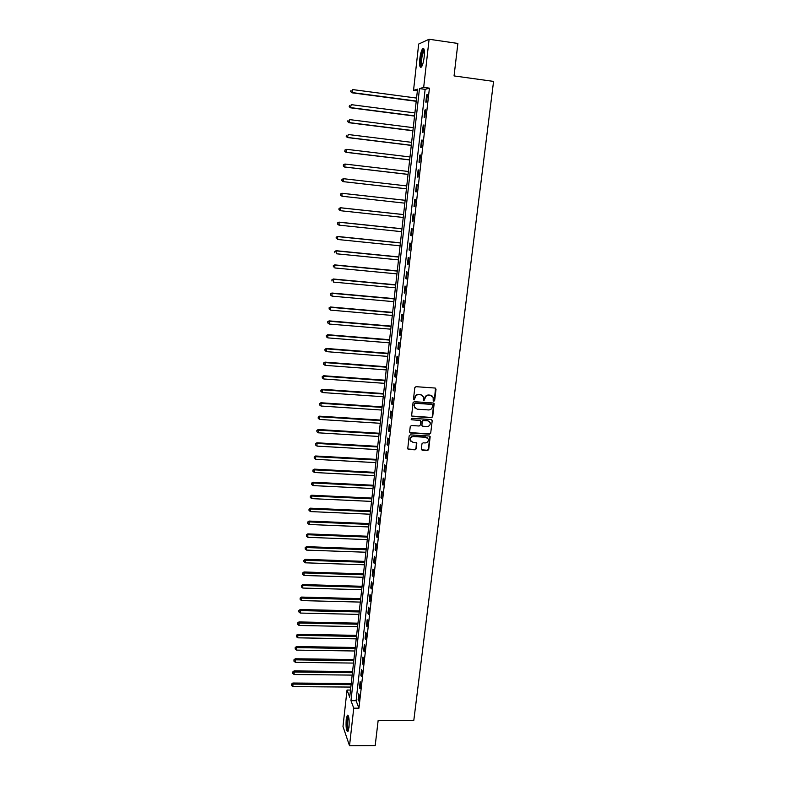 <?xml version="1.0" encoding="UTF-8"?>
<svg xmlns="http://www.w3.org/2000/svg" width="785" height="785" viewBox="0 0 785 785"><rect width="100%" height="100%" fill="white"/><g stroke="black" fill="none" stroke-linecap="round" stroke-linejoin="round"><path stroke-width="1.18" d="M433.82 401.282L434.645 400.585L436.028 389.203L435.106 388.045L416.001 386.681L414.814 387.682L413.469 399.123L414.127 399.928L415.128 397.75C415.579 395.679 416.855 394.61 418.935 394.551L420.534 394.659L423.341 396.759L423.38 400.144L423.988 400.605L424.999 398.437C425.45 396.366 426.716 395.297 428.796 395.238L430.386 395.346L433.153 397.396L433.212 400.831L433.82 401.282M433.291 400.988L434.37 400.35L435.498 388.163M413.587 399.614L415.128 397.75M423.458 400.301L424.999 398.437M346.224 719.413L347.333 715.155C348.903 715.321 349.462 719.394 349.001 727.371L347.892 731.61C346.313 731.404 345.763 727.342 346.224 719.413M419.818 58.787C420.436 53.91 421.349 50.574 422.575 48.768C424.185 47.61 424.714 50.368 424.175 57.03C423.547 61.927 422.624 65.253 421.417 67.019C419.808 68.148 419.278 65.41 419.818 58.787M421.319 449.128L422.242 450.237L427.531 450.551L428.708 449.56L430.16 436.666L429.297 436.018L410.339 434.861L409.162 435.852L407.739 448.765L408.632 449.452L415.049 449.825L416.227 448.834L416.815 443.054L412.743 442.2L410.369 440.385C410.064 438.099 411.085 436.813 413.42 436.538L425.892 437.304L428.217 439.041C428.571 441.356 427.56 442.652 425.205 442.946L423.135 442.818L421.957 443.81L421.319 449.128M429.101 39.25L457.881 43.45L454.054 75.919L493.569 81.404L413.803 720.394L378.164 720.375L375.191 745.622L349.521 745.75L342.986 726.498L347.029 690.044L349.698 697.247L417.561 89.156L413.548 90.334L418.68 44.048L429.101 39.25L423.684 87.371L419.475 88.597L350.974 700.671L353.75 708.178L349.521 745.75M429.424 88.156L425.136 89.362L356.096 700.701L358.941 708.188L429.424 88.156L423.684 87.371M358.941 708.188L353.75 708.178M431.514 417.698L432.692 416.707L434.154 403.637L433.291 402.999L414.235 401.694L413.047 402.695L411.615 415.785L412.508 416.462L431.514 417.698L432.417 416.462L433.722 403.127M432.211 420.691L430.69 433.183L429.513 434.174L410.565 433.006L409.623 431.878L410.261 426.51L411.438 425.519L419.161 426.01L420.338 425.009L420.711 420.986L419.828 420.318L411.791 419.798L411.173 419.327L411.968 418.307L431.289 419.563L432.211 420.691L430.69 433.183M426.647 94.838L425.813 102.138L426.53 101.971L427.354 94.651L426.647 94.838L427.325 94.926M424.921 110.018L424.106 117.279L424.803 117.151L425.627 109.871L424.921 110.018L425.607 110.106M423.213 125.119L422.399 132.341L423.095 132.253L423.91 125.011L423.213 125.119L423.89 125.207M421.516 140.142L420.701 147.325L421.388 147.276L422.202 140.073L421.516 140.142L422.193 140.221M419.818 155.077L419.004 162.22L419.69 162.21L420.505 155.047L419.818 155.077L420.495 155.165M418.13 169.943L417.326 177.047L418.012 177.076L418.817 169.952L418.13 169.943L418.807 170.021M416.462 184.72L415.658 191.795L416.335 191.854L417.139 184.769L416.462 184.72L417.129 184.799M414.794 199.429L413.999 206.455L414.666 206.563L415.461 199.508L414.794 199.429M413.136 214.05L412.341 221.046L413.008 221.184L413.803 214.177L413.136 214.05M411.487 228.602L410.702 235.559L411.35 235.736L412.145 228.759L411.487 228.602M409.849 243.075L409.063 250.003L409.711 250.209L410.496 243.271L409.849 243.075M408.21 257.48L407.435 264.359L408.082 264.614L408.857 257.706L408.21 257.48M406.591 271.806L405.816 278.655L406.453 278.93L407.229 272.071L406.591 271.806M404.981 286.054L404.206 292.864L404.834 293.188L405.609 286.348L404.981 286.054M403.372 300.223L402.607 307.004L403.225 307.357L404 300.567L403.372 300.223M401.773 314.334L401.007 321.075L401.626 321.457L402.401 314.697L401.773 314.334M400.183 328.356L399.418 335.067L400.036 335.489L400.801 328.768L400.183 328.356M398.603 342.319L397.848 348.991L398.456 349.443L399.212 342.76L398.603 342.319M397.024 356.204L396.278 362.847L396.876 363.337L397.632 356.675L397.024 356.204M395.463 370.02L394.718 376.623L395.316 377.143L396.062 370.53L395.463 370.02M393.903 383.767L393.157 390.341L393.756 390.891L394.502 384.307L393.903 383.767M392.353 397.445L391.617 403.981L392.206 404.569L392.942 398.015L392.353 397.445M390.812 411.046L390.076 417.551L390.655 418.17L391.401 411.654L390.812 411.046M389.281 424.587L388.546 431.063L389.125 431.711L389.86 425.215L389.281 424.587M387.751 438.05L387.025 444.496L387.594 445.173L388.33 438.717L387.751 438.05M386.23 451.453L385.504 457.861L386.073 458.577L386.809 452.15L386.23 451.453M384.719 464.789L384.002 471.167L384.562 471.903L385.288 465.515L384.719 464.789M383.217 478.055L382.501 484.404L383.06 485.169L383.777 478.811L383.217 478.055M381.726 491.253L381.01 497.572L381.559 498.377L382.275 492.048L381.726 491.253M380.234 504.392L379.528 510.672L380.068 511.506L380.784 505.206L380.234 504.392M378.753 517.462L378.046 523.713L378.586 524.576L379.302 518.306L378.753 517.462M377.281 530.464L376.574 536.685L377.114 537.578L377.82 531.347L377.281 530.464M375.819 543.406L375.112 549.598L375.642 550.52L376.349 544.309L375.819 543.406M374.357 556.29L373.66 562.443L374.19 563.394L374.887 557.222L374.357 556.29M372.904 569.096L372.208 575.228L372.728 576.2L373.424 570.057L372.904 569.096M371.462 581.852L370.765 587.945L371.285 588.956L371.982 582.843L371.462 581.852M370.02 594.539L369.333 600.604L369.843 601.634L370.54 595.56L370.02 594.539M368.587 607.168L367.91 613.203L368.41 614.262L369.097 608.208L368.587 607.168M367.164 619.728L366.487 625.743L366.988 626.822L367.674 620.807L367.164 619.728M365.751 632.229L365.074 638.215L365.575 639.324L366.252 633.338L365.751 632.229M364.338 644.681L363.661 650.628L364.161 651.766L364.839 645.8L364.338 644.681M362.935 657.065L362.268 662.982L362.758 664.149L363.426 658.213L362.935 657.065M361.542 669.379L360.874 675.277L361.355 676.464L362.032 670.567L361.542 669.379M360.148 681.645L359.481 687.513L359.972 688.73L360.639 682.852L360.148 681.645M358.765 693.852L358.107 699.69L358.588 700.936L359.245 695.078L358.765 693.852M350.502 690.064L347.029 690.044M417.375 90.844L413.548 90.334M425.136 89.362L419.475 88.597M356.096 700.701L350.974 700.671M413.999 206.455L414.666 206.533M412.341 221.046L413.008 221.115M410.702 235.559L411.369 235.628M409.063 250.003L409.731 250.062M407.435 264.359L408.102 264.427M405.816 278.655L406.483 278.714M404.206 292.864L404.864 292.923M402.607 307.004L403.264 307.063M401.007 321.075L401.665 321.134M399.418 335.067L400.075 335.126M397.848 348.991L398.505 349.04M396.278 362.847L396.925 362.896M394.718 376.623L395.365 376.672M393.157 390.341L393.815 390.38M391.617 403.981L392.264 404.02M390.076 417.551L390.724 417.6M388.546 431.063L389.193 431.102M387.025 444.496L387.672 444.536M385.504 457.861L386.151 457.9M384.002 471.167L384.64 471.196M382.501 484.404L383.139 484.433M381.01 497.572L381.647 497.602M379.528 510.672L380.166 510.701M378.046 523.713L378.684 523.742M376.574 536.685L377.212 536.714M375.112 549.598L375.75 549.618M373.66 562.443L374.288 562.462M372.208 575.228L372.836 575.248M370.765 587.945L371.393 587.965M369.333 600.604L369.961 600.623M367.91 613.203L368.538 613.222M366.487 625.743L367.115 625.753M365.074 638.215L365.692 638.225M363.661 650.628L364.289 650.637M362.268 662.982L362.886 662.991M360.874 675.277L361.492 675.286M359.481 687.513L360.109 687.513M358.107 699.69L358.725 699.69M432.064 395.954L430.386 395.346M424.734 398.201C425.185 396.14 426.451 395.071 428.522 395.012L430.111 395.12M422.271 395.306L420.534 394.659M414.873 397.524C415.324 395.454 416.59 394.384 418.67 394.325L420.269 394.433M411.752 416.05L431.24 417.453M432.604 405.207L431.956 404.412L415.236 403.274L414.401 403.971L414.382 407.032L417.208 409.181L428.63 409.947C430.7 409.878 431.956 408.818 432.407 406.758L432.604 405.207M415.108 408.22L413.96 405.296L414.971 403.039L431.681 404.177M409.78 432.564L429.248 433.909L430.425 432.918M420.318 420.475L411.791 419.798M427.138 426.51C429.513 426.216 430.514 424.901 430.151 422.565L427.815 420.838L423.419 420.554L422.242 421.545L421.859 425.568L422.742 426.235L427.138 426.51M429.316 421.408L427.815 420.838M421.987 425.813L421.977 421.3L423.154 420.299L427.55 420.583M431.936 420.436L431.74 419.7M427.462 437.932L425.892 437.304M410.83 441.229L410.123 440.12C409.819 437.834 410.83 436.548 413.155 436.274L425.617 437.039M407.827 448.971L414.794 449.54L415.971 448.549L416.452 442.573M421.466 449.785L427.266 450.266L428.443 449.285L429.778 436.175M416.57 98.076L352.75 89.588L351.935 92.797L416.207 101.304M350.895 91.56L351.023 90.363L350.699 91.639L352.445 92.61L416.236 101.049M351.935 92.797L350.699 91.639M414.912 112.912L351.248 104.65L350.434 107.8L414.558 116.082M349.394 106.603L349.521 105.406L349.197 106.662L350.944 107.653L414.578 115.866M350.434 107.8L349.197 106.662M413.263 127.67L349.747 119.624L348.942 122.725L412.92 130.781M347.902 121.557L348.02 120.37L347.706 121.606L349.443 122.607L412.939 130.604M348.942 122.725L347.706 121.606M411.625 142.34L348.255 134.52L347.461 137.561L411.281 145.402M346.421 136.443L346.538 135.255L346.214 136.472L347.951 137.493L411.301 145.274M347.461 137.561L346.214 136.472M409.996 156.951L346.764 149.336L345.979 152.329L409.662 159.954M344.939 151.24L345.057 150.063L344.743 151.26L346.47 152.29L409.672 159.855M344.86 150.082L346.764 149.336L345.057 150.063M345.979 152.329L344.743 151.26M421.879 66.293L421.152 65.528C419.916 62.437 422.026 50.054 423.851 49.779L424.165 49.798M424.283 50.495L423.929 50.809C421.908 55.146 421.211 59.895 421.839 65.057L422.183 65.655M423.763 48.68L423.478 48.964C421.437 51.123 419.651 63.457 420.897 66.627M348.363 730.678C347.186 729.471 346.813 725.889 347.215 719.943L348.491 716.087M348.687 716.813L347.814 720.198C347.441 724.849 347.696 728.097 348.569 729.942M348.118 715.253L347.039 719.443C346.587 725.173 346.901 729.196 347.971 731.512M408.377 171.473L345.292 164.085L344.507 167.019L408.043 174.427M343.467 165.969L343.585 164.791L343.271 165.969L344.998 167.019L408.053 174.368M343.388 164.791L344.801 164.085L343.585 164.791M344.507 167.019L343.271 165.969M406.758 185.927L343.82 178.744L343.045 181.629L406.444 188.822M342.005 180.609L342.123 179.441L341.809 180.599L343.526 181.669L406.444 188.802M341.926 179.431L343.339 178.715L342.123 179.441M343.045 181.629L341.809 180.599M405.158 200.283L341.877 193.267L342.064 196.24L404.834 203.168M405.158 200.303L342.358 193.336L340.474 193.993L340.553 195.18L340.661 194.023M340.553 195.18L342.064 196.24L340.356 195.151M340.474 193.993L341.877 193.267M403.568 214.55L340.435 207.74L340.611 210.733L403.245 217.455M403.559 214.599L340.906 207.839L339.032 208.476L339.1 209.673L339.218 208.525M339.1 209.673L340.611 210.733L338.914 209.634M339.032 208.476L340.435 207.74M401.979 228.739L338.992 222.135L339.169 225.158L401.655 231.673M401.969 228.827L339.463 222.273L337.589 222.891L337.658 224.098L337.776 222.95M337.658 224.098L338.698 225.01L337.471 224.039M337.589 222.891L338.992 222.135M400.409 242.859L337.56 236.462L337.736 239.504L400.075 245.813M400.389 242.987L338.021 236.638L336.157 237.227L336.225 238.444L336.343 237.296M336.157 237.227L337.56 236.462M398.839 256.911L336.127 250.709L336.304 253.771L398.505 259.884M398.819 257.078L336.588 250.925L334.734 251.485L334.802 252.711L334.91 251.573M334.734 251.485L336.127 250.709M397.279 270.884L334.714 264.888L334.881 267.97L396.945 273.877M397.259 271.09L335.166 265.134L333.311 265.673L333.38 266.91L333.497 265.772M333.311 265.673L334.714 264.888M395.728 284.798L333.301 278.999L333.468 282.1L395.395 287.81M395.699 285.024L333.753 279.274L331.908 279.794L331.967 281.03L332.084 279.902M331.908 279.794L333.301 278.999M394.188 298.634L331.898 293.031L332.055 296.151L393.844 301.666M394.158 298.899L332.34 293.345L330.505 293.835L330.563 295.082L330.681 293.963M332.055 296.151L330.563 295.082M330.505 293.835L331.898 293.031M392.647 312.401L330.495 306.994L330.652 310.134L392.304 315.452M392.618 312.695L330.936 307.337L329.111 307.808L329.17 309.064L329.278 307.946M330.652 310.134L329.17 309.064M329.111 307.808L330.495 306.994M391.116 326.089L329.101 320.879L329.258 324.038L390.773 329.17M391.077 326.432L329.543 321.261L327.718 321.713L327.787 322.969L327.894 321.86M329.258 324.038L327.787 322.969M327.718 321.713L329.101 320.879M389.596 339.719L327.718 334.704L327.875 337.884L389.252 342.819M389.556 340.091L328.15 335.116L326.334 335.538L326.403 336.814L326.511 335.705M327.875 337.884L326.403 336.814M326.334 335.538L327.718 334.704M388.084 353.279L326.344 348.452L326.501 351.651L387.741 356.4M388.035 353.692L326.776 348.903L324.961 349.296L325.019 350.581L325.137 349.482M326.501 351.651L325.019 350.581M324.961 349.296L326.344 348.452M386.583 366.772L324.98 362.13L325.127 365.349L386.23 369.912M386.534 367.213L325.402 362.611L323.597 362.994L323.655 364.279L323.763 363.18M325.127 365.349L323.655 364.279M323.597 362.994L324.98 362.13M385.082 380.195L323.616 375.75L323.763 378.978L384.728 383.355M385.033 380.676L324.028 376.26L322.233 376.614L322.292 377.909L322.399 376.82M323.763 378.978L322.292 377.909M322.233 376.614L323.616 375.75M383.59 393.56L322.262 389.291L322.399 392.539L383.237 396.729M383.531 394.06L322.674 389.831L320.888 390.165L320.937 391.47L321.045 390.38M322.399 392.539L320.937 391.47M320.888 390.165L322.262 389.291M382.109 406.856L320.908 402.764L321.045 406.031L381.745 410.045M382.05 407.386L321.32 403.343L319.534 403.647L319.593 404.962L319.701 403.882M321.045 406.031L319.593 404.962M319.534 403.647L320.908 402.764M380.627 420.083L319.564 416.168L319.701 419.455L380.274 423.292M380.568 420.652L319.976 416.776L318.2 417.07L318.249 418.385L318.357 417.306M319.701 419.455L318.249 418.385M318.2 417.07L319.564 416.168M379.165 433.241L318.229 429.513L318.367 432.82L378.802 436.47M379.096 433.84L318.632 430.151L316.865 430.415L316.914 431.74L317.022 430.671M318.367 432.82L316.914 431.74M316.865 430.415L318.229 429.513M377.703 446.341L316.904 442.789L317.032 446.106L377.34 449.589M377.624 446.969L317.297 443.456L315.541 443.702L315.59 445.026L315.698 443.967M317.032 446.106L315.59 445.026M315.541 443.702L316.904 442.789M376.241 459.372L315.58 455.997L315.707 459.333L375.878 462.64M376.172 460.03L315.972 456.693L314.216 456.919L314.265 458.254L314.373 457.204M315.707 459.333L314.265 458.254M314.216 456.919L315.58 455.997M374.798 472.344L314.265 469.136L314.392 472.491L374.435 475.632M374.72 473.031L314.648 469.872L312.901 470.068L312.95 471.412L313.058 470.362M314.392 472.491L312.95 471.412M312.901 470.068L314.265 469.136M373.356 485.248L312.95 482.216L313.078 485.591L372.993 488.555M373.277 485.974L313.343 482.981L311.596 483.158L311.645 484.512L311.753 483.462M313.078 485.591L311.645 484.512M311.596 483.158L312.95 482.216M371.923 498.092L311.655 495.237L311.773 498.622L371.55 501.409M371.845 498.848L312.028 496.022L310.301 496.179L310.34 497.533L310.448 496.493M311.773 498.622L310.34 497.533M310.301 496.179L311.655 495.237M370.5 510.868L310.36 508.18L310.477 511.584L370.127 514.214M370.412 511.653L310.732 508.994L309.005 509.141L309.045 510.505L309.153 509.465M310.477 511.584L309.045 510.505M309.005 509.141L310.36 508.18M369.078 523.585L309.064 521.073L309.182 524.488L368.705 526.951M368.989 524.409L309.437 521.917L307.71 522.035L307.759 523.409L307.857 522.378M309.182 524.488L307.759 523.409M307.71 522.035L309.064 521.073M367.665 536.243L307.779 533.888L307.897 537.332L367.292 539.619M367.576 537.087L308.152 534.762L306.435 534.87L306.474 536.243L306.582 535.223M307.897 537.332L306.474 536.243M306.435 534.87L307.779 533.888M366.261 548.843L306.503 546.654L306.611 550.108L365.879 552.238M366.163 549.716L306.866 547.557L305.159 547.636L305.198 549.019L305.306 547.999M306.611 550.108L305.198 549.019M305.159 547.636L306.503 546.654M364.858 561.383L305.237 559.352L305.336 562.816L364.485 564.788M364.76 562.286L305.591 560.284L303.893 560.343L303.932 561.736L304.03 560.716M305.336 562.816L303.932 561.736M303.893 560.343L305.237 559.352M363.465 573.855L303.972 571.99L304.07 575.474L363.082 577.279M363.367 574.787L304.325 572.942L302.627 572.991L302.667 574.385L302.765 573.374M304.07 575.474L302.667 574.385M302.627 572.991L303.972 571.99M362.081 586.277L302.706 584.57L302.814 588.063L361.699 589.712M361.973 587.229L303.059 585.551L301.371 585.571L301.411 586.974L301.509 585.973M302.814 588.063L301.411 586.974M301.371 585.571L302.706 584.57M360.707 598.631L301.46 597.081L301.558 600.594L360.315 602.085M360.59 599.612L301.803 598.091L300.115 598.101L300.155 599.505L300.253 598.504M301.558 600.594L300.155 599.505M300.115 598.101L301.46 597.081M359.334 610.926L300.213 609.533L300.302 613.065L358.941 614.4M359.216 611.947L298.869 610.563L298.908 611.976L299.007 610.975M300.302 613.065L298.908 611.976M298.869 610.563L300.213 609.533M357.97 623.172L298.967 621.936L299.065 625.468L357.577 626.656M357.852 624.212L297.633 622.966L297.672 624.379L297.77 623.388M299.065 625.468L297.672 624.379M297.633 622.966L298.967 621.936M356.606 635.35L297.731 634.27L297.829 637.822L356.213 638.853M356.488 636.419L296.406 635.31L296.436 636.733L296.534 635.742M297.829 637.822L296.436 636.733M296.406 635.31L297.731 634.27M355.252 647.478L296.504 646.546L296.593 650.117L354.859 650.991M355.134 648.567L295.18 647.596L295.209 649.018L295.307 648.037M296.593 650.117L295.209 649.018M295.18 647.596L296.504 646.546M353.907 659.537L295.278 658.762L295.366 662.344L353.515 663.08M353.78 660.666L293.953 659.822L293.992 661.255L294.081 660.273M295.366 662.344L293.992 661.255M293.953 659.822L295.278 658.762M352.563 671.548L294.061 670.92L294.149 674.521L352.171 675.1M352.436 672.696L292.736 671.989L292.776 673.422L292.874 672.451M294.149 674.521L292.776 673.422M292.736 671.989L294.061 670.92M351.229 683.509L292.854 683.029L292.933 686.639L350.836 687.071M351.101 684.677L291.529 684.098L291.559 685.54L291.657 684.569M292.933 686.639L291.559 685.54M291.529 684.098L292.854 683.029M424.263 50.368L423.851 49.779"/></g></svg>
